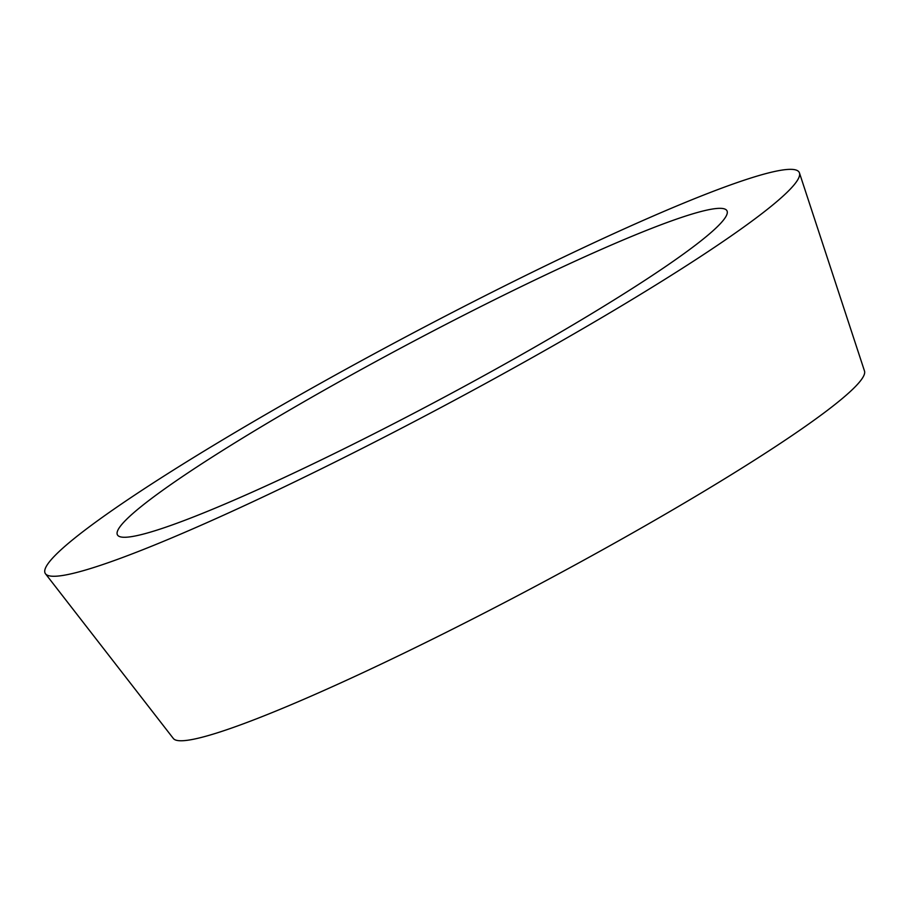 <?xml version="1.0" encoding="UTF-8"?>
<svg xmlns="http://www.w3.org/2000/svg" width="910" height="910" viewBox="0 0 910 910"><rect width="100%" height="100%" fill="white"/><g stroke="black" fill="none" stroke-linecap="round" stroke-linejoin="round"><path stroke-width="1.36" d="M476.681 308.661A345.163 31.884 152 0 1 726.874 210.619A345.163 31.884 152 0 1 437.153 400.957A345.163 31.884 152 0 1 117.356 534.716A345.163 31.884 152 0 1 476.681 308.661M489.603 293.452A427.006 39.448 152 0 1 799.458 172.923A427.006 39.448 152 0 1 440.702 407.635A427.006 39.448 152 0 1 45.5 573.8A427.006 39.448 152 0 1 489.603 293.452M799.458 172.923L864.5 371.03A391.425 36.161 152 0 1 535.637 586.177A391.425 36.161 152 0 1 173.366 738.51L45.5 573.8"/></g></svg>
